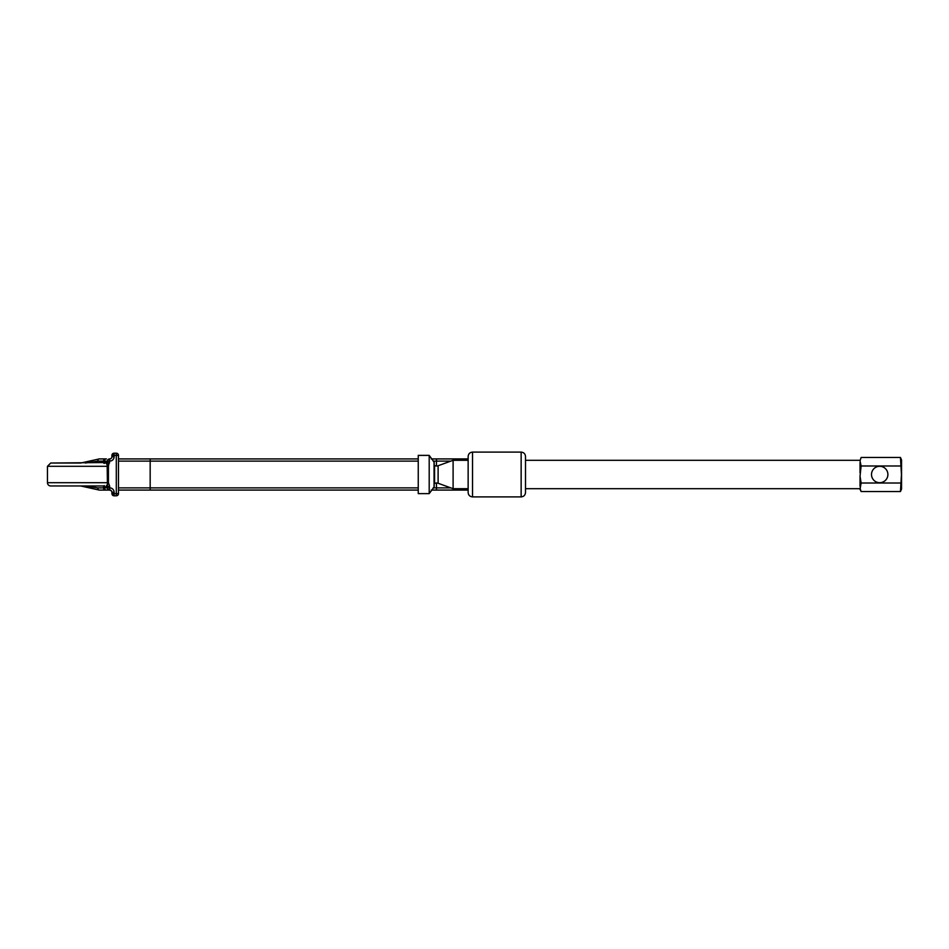 <?xml version="1.0" encoding="UTF-8"?>
<svg xmlns="http://www.w3.org/2000/svg" width="949" height="949" viewBox="0 0 949 949"><rect width="100%" height="100%" fill="white"/><g stroke="black" fill="none" stroke-linecap="round" stroke-linejoin="round"><path stroke-width="1.42" d="M104.426 485.971L50.724 485.971A3.274 3.274 0 0 1 47.45 482.697L47.45 466.303L50.724 463.029L104.532 462.543M468.142 492.531L468.142 456.469C468.403 453.812 469.862 452.365 472.519 452.104L472.519 496.896C469.862 496.635 468.403 495.188 468.142 492.531M525.509 474.5L525.509 492.531C525.248 495.188 523.789 496.635 521.143 496.896L521.143 452.104C523.789 452.365 525.248 453.812 525.509 456.469L525.509 474.5M104.26 463.432L104.722 461.938L107.296 461.938L107.462 462.827L107.462 461.119L104.283 461.119L104.283 462.804L104.271 461.119A2.183 2.183 0 0 1 106.466 458.925L99.265 458.925L80.712 463.029L52.93 463.029M106.466 458.925A2.183 2.183 90 0 0 104.283 461.119L104.283 461.119A2.183 2.183 0 0 1 106.466 458.925L104.995 458.925A2.183 1.447 -90 0 0 103.548 461.119L97.818 461.119L85.374 463.029M109.645 458.925A2.183 2.183 90 0 0 107.462 461.119L109.645 461.119L109.74 458.925L108.435 466.303L108.435 482.697L109.645 486.173L104.722 487.062L104.26 485.568M118.483 458.925L418.034 458.925M431.261 458.925L468.142 458.925M468.142 490.075L431.261 490.075M418.034 490.075L118.483 490.075M109.645 486.173L109.74 490.075L106.466 490.075A2.183 2.183 0 0 1 104.271 487.881L104.271 486.196L104.283 487.881L107.462 487.881L107.166 465.022L106.205 463.029L104.426 463.029L106.205 463.029A1.091 1.091 -90 0 0 107.296 461.938M109.645 490.075A2.183 2.183 -90 0 1 107.462 487.881L109.645 487.881L109.645 490.075L99.265 490.075L106.466 490.075A2.183 2.183 0 0 1 104.271 487.881L103.548 487.881L103.548 485.971M109.74 487.881A4.365 4.365 0 0 1 114.105 492.258L114.105 493.622L116.3 493.622L116.3 455.378L118.483 455.378L118.483 493.622A2.183 2.183 0 0 1 116.3 495.805L114.105 495.805L111.923 493.622L111.923 492.258A2.183 2.183 0 0 0 109.74 490.075L111.484 490.941M85.374 485.971L97.818 487.881L103.548 487.881A2.183 1.447 -90 0 0 104.995 490.075M114.105 456.742L111.923 456.742A2.183 2.183 0 0 1 109.74 458.925A2.183 2.183 0 0 0 111.923 456.742L111.923 455.378L114.105 453.195L116.3 453.195A2.183 2.183 0 0 1 118.483 455.378A2.183 2.183 0 0 0 116.3 453.195L116.3 455.378L114.105 455.378L114.105 456.742A4.365 4.365 0 0 1 109.74 461.119M107.296 487.062A1.091 1.091 -90 0 0 106.205 485.971L108.566 483.124M111.923 493.622A2.183 2.183 0 0 0 114.105 495.805A2.183 2.183 0 0 1 111.923 493.622L114.105 493.622L114.105 495.805M114.105 453.195A2.183 2.183 0 0 0 111.923 455.378A2.183 2.183 0 0 1 114.105 453.195L114.105 455.378L111.923 455.378M104.532 486.457L103.631 485.971A1.091 1.091 -90 0 1 104.722 487.062M104.722 461.938A1.091 1.091 -90 0 1 103.631 463.029M108.566 465.876L107.166 465.022L107.462 462.827L109.645 462.827M434.179 483.705A10.237 10.237 0 0 0 434.571 483.516L434.571 465.484L434.571 483.516A4.33 4.33 0 0 1 438.106 483.255L453.1 488.699L453.1 460.301L468.142 460.301M434.179 465.295A10.237 10.237 0 0 1 434.571 465.484A4.33 4.33 0 0 0 438.106 465.745L453.1 460.301M900.459 491.535L901.55 489.02L901.55 459.98L900.459 457.465L901.455 474.5L900.459 491.535L861.123 491.535L860.031 488.118L861.123 491.535L860.031 489.352L861.123 483.017L900.459 483.017M901.265 463.503L901.455 461.724M860.031 488.699L525.509 488.699M468.142 488.699L453.1 488.699M860.031 460.301L525.509 460.301M861.123 483.017L860.031 476.196L861.123 465.983L860.031 460.882L861.123 457.465L900.459 457.465M901.265 489.067L901.455 487.276M861.123 465.983L900.459 465.983M860.031 486.434L860.031 476.196M860.031 472.804L860.031 462.566M860.031 460.882L861.123 457.465M418.248 493.622L418.248 455.378L418.248 493.622L429.197 493.622L429.197 455.378L418.248 455.378M434.179 462.234L434.179 486.766L434.179 462.234L429.197 455.378M879.699 466.303A8.197 8.197 0 0 1 887.896 474.5A8.197 8.197 0 0 1 879.699 482.697A8.197 8.197 0 0 1 871.502 474.5A8.197 8.197 0 0 1 879.699 466.303M47.45 482.697L108.435 482.697M108.435 466.303L47.45 466.303M433.159 487.881L436.457 487.881L436.457 482.994M436.457 466.006L436.457 461.119L433.159 461.119M418.034 461.119L150.167 461.119L150.167 487.881L418.034 487.881M103.548 463.029L103.548 461.119L104.271 461.119M97.818 461.119A2.183 1.447 -90 0 1 99.265 458.925M80.712 485.971L99.265 490.075A2.183 1.447 -90 0 1 97.818 487.881M109.74 490.075A2.183 2.183 0 0 1 111.923 492.258L114.105 492.258M116.3 495.805A2.183 2.183 0 0 0 118.483 493.622L116.3 493.622L116.3 495.805M106.466 490.075A2.183 2.183 -90 0 1 104.283 487.881L104.283 487.881M436.457 490.075L436.457 487.881L450.846 487.881M450.846 461.119L436.457 461.119L436.457 458.925M118.483 487.881L150.167 487.881L150.167 490.075M150.167 458.925L150.167 461.119L118.483 461.119M438.106 483.255L438.106 465.745M429.197 493.622L434.049 487.062L434.049 461.938M434.049 487.062L434.179 485.841M472.519 496.896L521.143 496.896M472.519 452.104L521.143 452.104"/></g></svg>
